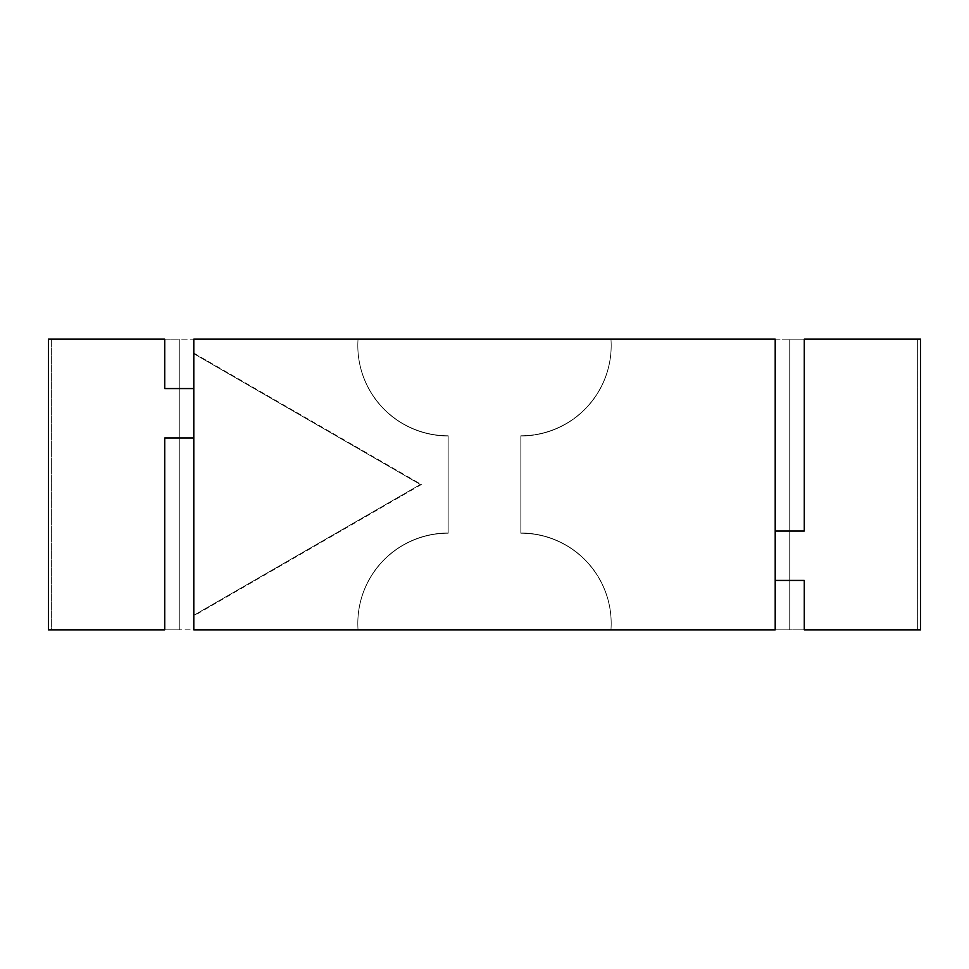 <?xml version="1.0" encoding="UTF-8"?>
<svg xmlns="http://www.w3.org/2000/svg" width="969" height="969" viewBox="0 0 969 969"><rect width="100%" height="100%" fill="white"/><g stroke="black" fill="none" stroke-linecap="round" stroke-linejoin="round"><path stroke-width="0.73" stroke-dasharray="4.84 3.63" d="M164.73 629.85L164.73 437.988L164.73 629.85L51.357 629.85L51.357 339.15L51.357 629.85L804.27 629.85L804.27 580.431L775.2 580.431L775.2 531.012L804.27 531.012L804.27 339.15L51.357 339.15L179.265 339.15L179.265 629.85L358.046 629.85A90.335 90.335 0 0 1 448.162 533.229L448.162 435.771A90.335 90.335 0 0 1 358.046 339.15L179.265 339.15L179.265 629.85L51.357 629.85L51.357 339.15L179.265 339.15L48.45 339.15L48.45 629.85L179.265 629.85L179.265 339.15L179.265 629.85L51.357 629.85L51.357 339.15L164.73 339.15L164.73 388.569L164.73 339.15M193.8 615.909L193.8 353.091L421.394 484.5L193.8 615.909L193.8 353.091L421.394 484.5L193.8 615.909M610.954 629.85L358.046 629.85A90.335 90.335 0 0 1 448.162 533.229L448.162 435.771A90.335 90.335 0 0 1 358.046 339.15L610.954 339.15A90.335 90.335 0 0 1 520.837 435.771L520.837 533.229A90.335 90.335 0 0 1 610.954 629.85L917.643 629.85L804.27 629.85L804.27 580.431L775.2 580.431L775.2 531.012L804.27 531.012L804.27 339.15L917.643 339.15L610.954 339.15A90.335 90.335 0 0 1 520.837 435.771L520.837 533.229A90.335 90.335 0 0 1 610.954 629.85L358.046 629.85A90.347 90.347 0 0 1 448.162 532.998L448.162 436.002A90.347 90.347 0 0 1 358.046 339.15L610.954 339.15A90.347 90.347 0 0 1 520.837 436.002L520.837 532.998A90.347 90.347 0 0 1 610.954 629.85L358.046 629.85A90.347 90.347 0 0 1 448.162 532.998L448.162 436.002A90.347 90.347 0 0 1 358.046 339.15L610.954 339.15A90.347 90.347 0 0 1 520.837 436.002L520.837 532.998A90.347 90.347 0 0 1 610.954 629.85M789.735 339.15L789.735 629.85L789.735 339.15L789.735 629.85L789.735 339.15L920.55 339.15L920.55 629.85L789.735 629.85L917.643 629.85L917.643 339.15L789.735 339.15M164.73 437.988L193.8 437.988L193.8 388.569L164.73 388.569L193.8 388.569L193.8 437.988L164.73 437.988M804.27 629.85L917.643 629.85L917.643 339.15L804.27 339.15M775.2 339.15L193.8 339.15M775.2 629.85L193.8 629.85M420.376 484.5L193.8 615.315L193.8 353.685L420.376 484.5L193.8 615.315L193.8 353.685L420.376 484.5M917.643 629.85L917.643 339.15L917.643 629.85"/><path stroke-width="1.45" d="M775.2 531.012L804.27 531.012L804.27 339.15L804.27 531.012L775.2 531.012L775.2 580.431L775.2 531.012M164.73 388.569L164.73 339.15L164.73 388.569L193.8 388.569L164.73 388.569M193.8 437.988L193.8 388.569L193.8 437.988L164.73 437.988L193.8 437.988M164.73 629.85L164.73 437.988L164.73 629.85L48.45 629.85L48.45 339.15L164.73 339.15M804.27 629.85L804.27 580.431L775.2 580.431L804.27 580.431L804.27 629.85L920.55 629.85L920.55 339.15L804.27 339.15M193.8 339.15L775.2 339.15L775.2 629.85L193.8 629.85L193.8 339.15"/></g></svg>
